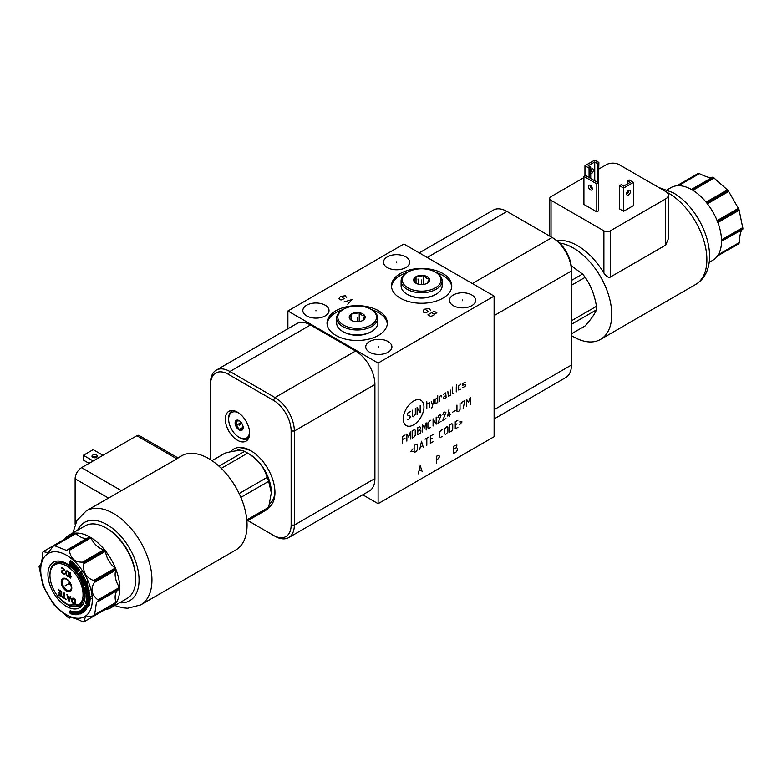 <?xml version="1.0" encoding="UTF-8"?>
<svg xmlns="http://www.w3.org/2000/svg" width="782" height="782" viewBox="0 0 782 782"><rect width="100%" height="100%" fill="white"/><g stroke="black" fill="none" stroke-linecap="round" stroke-linejoin="round"><path stroke-width="1.17" d="M362.76 494.82L378.107 503.686L494.107 436.718L494.107 296.104L403.893 244.013L287.893 310.982L378.107 363.073L494.107 296.104M494.107 418.937L565.777 377.559A27.341 15.787 -120 0 0 571.447 365.038L571.447 270.983A27.341 15.787 -120 0 0 552.112 237.493L507 211.453A27.341 15.787 -120 0 0 493.325 210.094L419.24 252.869M494.107 315.625L571.447 270.983L571.447 269.135A25.083 14.477 -120 0 0 553.705 238.412L552.112 237.493L472.357 283.543M429.494 297.023A17.859 10.313 180 0 1 413.756 297.023M451.722 286.818A30.146 17.409 180 0 0 442.944 275.46A30.146 17.409 0 0 0 436.014 272.468M407.236 272.468A30.146 17.409 0 0 0 391.518 286.818M400.306 298.167A30.146 17.409 180 0 1 391.479 285.86A30.146 17.409 180 0 1 410.091 269.78A30.146 17.409 180 0 1 442.944 273.553A30.146 17.409 180 0 1 451.771 285.86A30.146 17.409 180 0 1 433.16 301.94A30.146 17.409 180 0 1 400.306 298.167M405.819 256.887A13.089 7.556 180 0 1 409.651 262.224A13.089 7.556 180 0 1 401.577 269.213A13.089 7.556 180 0 1 387.315 267.571A13.089 7.556 180 0 1 383.483 262.224A13.089 7.556 180 0 1 391.557 255.245A13.089 7.556 180 0 1 405.819 256.887M388.087 341.538A13.089 7.556 180 0 1 391.919 346.876A13.089 7.556 180 0 1 383.845 353.865A13.089 7.556 180 0 1 369.583 352.223A13.089 7.556 180 0 1 365.741 346.876A13.089 7.556 180 0 1 373.825 339.896A13.089 7.556 180 0 1 388.087 341.538M471.81 294.98A13.089 7.556 180 0 1 475.642 300.327A13.089 7.556 180 0 1 467.568 307.306A13.089 7.556 180 0 1 453.306 305.674A13.089 7.556 180 0 1 449.474 300.327A13.089 7.556 180 0 1 457.548 293.348A13.089 7.556 180 0 1 471.81 294.98M378.498 310.757A30.146 17.409 180 0 1 387.325 323.064A30.146 17.409 180 0 1 368.713 339.153A30.146 17.409 180 0 1 335.859 335.38A30.146 17.409 180 0 1 327.032 323.064A30.146 17.409 180 0 1 345.644 306.984A30.146 17.409 180 0 1 378.498 310.757M325.195 305.224A13.089 7.556 180 0 1 329.027 310.562A13.089 7.556 180 0 1 320.943 317.551A13.089 7.556 180 0 1 306.681 315.908A13.089 7.556 180 0 1 302.849 310.562A13.089 7.556 180 0 1 310.923 303.582A13.089 7.556 180 0 1 325.195 305.224M371.577 309.682A30.146 17.409 0 0 1 378.498 312.663A30.146 17.409 180 0 1 387.286 324.022M342.79 309.682A30.146 17.409 0 0 0 327.081 324.022M365.047 334.227A17.859 10.313 180 0 1 349.31 334.227M251.804 451.322A31.388 18.123 -120 0 0 237.063 450.295A31.388 18.123 -120 0 0 236.193 450.852M274.932 491.37A31.388 18.123 60 0 1 269.682 503.823M230.504 451.84A34.125 19.697 60 0 1 250.827 450.735A34.125 19.697 60 0 1 274.951 492.523A34.125 19.697 60 0 1 268.353 507.86M210.554 459.748L210.554 384.5A25.083 14.477 60 0 1 228.295 374.265L273.407 400.306A25.083 14.477 60 0 1 291.139 431.029L291.139 525.084A25.083 14.477 60 0 1 273.407 535.328L247.914 520.607M249.634 433.257A17.204 9.931 60 0 1 246.076 441.136A17.204 9.931 60 0 1 232.811 436.522A17.204 9.931 60 0 1 225.304 419.211A17.204 9.931 60 0 1 228.862 411.332A17.204 9.931 60 0 1 242.127 415.946A17.204 9.931 60 0 1 249.634 433.257M210.554 384.5L210.554 382.662A27.341 15.787 60 0 1 216.223 370.14A27.341 15.787 60 0 1 229.888 371.499L275 397.539A27.341 15.787 60 0 1 294.335 431.029L294.335 525.084A27.341 15.787 60 0 1 288.675 537.605A27.341 15.787 60 0 1 275 536.247L273.407 535.328L275 536.247M216.223 370.14L296.798 323.621A27.341 15.787 60 0 1 310.474 324.97L355.585 351.02A27.341 15.787 60 0 1 374.91 384.5L374.91 478.564A27.341 15.787 60 0 1 369.251 491.076L288.675 537.605M287.893 328.763L287.893 310.982M378.107 503.686L378.107 363.073M407.94 287.874A19.355 11.173 180 0 1 407.94 272.068A19.355 11.173 180 0 1 435.31 272.068L435.31 272.068A19.355 11.173 180 0 1 435.31 287.874A19.355 11.173 180 0 1 407.94 287.874M427.265 276.711A7.986 4.614 0 0 0 415.975 276.711A7.986 4.614 0 0 0 415.975 283.231L415.975 283.231A7.986 4.614 0 0 0 427.265 283.231A7.986 4.614 0 0 0 427.265 276.711M436.141 272.537L435.31 272.068L436.141 272.537A20.527 11.847 180 0 1 442.153 280.924A20.527 11.847 180 0 1 429.474 291.872A20.527 11.847 180 0 1 407.109 289.301A20.527 11.847 180 0 1 401.098 280.924A20.527 11.847 180 0 1 407.109 272.537L407.94 272.068M442.153 280.924L442.153 285.86A20.527 11.847 180 0 1 436.141 294.237A20.527 11.847 180 0 1 407.109 294.237L407.94 294.716L407.109 294.237A20.527 11.847 180 0 1 401.098 285.86L401.098 280.924M436.141 294.237L435.31 294.716A19.355 11.173 180 0 1 407.94 294.716M427.216 283.26L429.269 278.842L426.473 278.089L423.668 275.616L423.668 284.423M416.777 283.69L413.981 281.207L416.024 276.799L423.668 275.616M416.024 276.799L416.024 283.192M343.493 325.077A19.355 11.173 180 0 1 343.493 309.271A19.355 11.173 180 0 1 370.863 309.271L370.863 309.271A19.355 11.173 180 0 1 370.863 325.077A19.355 11.173 180 0 1 343.493 325.077M362.828 313.914A7.986 4.614 0 0 0 351.538 313.914A7.986 4.614 0 0 0 351.538 320.434L351.538 320.434A7.986 4.614 0 0 0 362.828 320.434A7.986 4.614 0 0 0 362.828 313.914M371.694 309.75L370.863 309.271L371.694 309.75A20.527 11.847 180 0 1 377.706 318.127A20.527 11.847 180 0 1 365.038 329.075A20.527 11.847 180 0 1 342.663 326.505A20.527 11.847 180 0 1 336.651 318.127A20.527 11.847 180 0 1 342.663 309.75L343.493 309.271M377.706 318.127L377.706 323.064A20.527 11.847 180 0 1 371.694 331.451A20.527 11.847 180 0 1 342.663 331.451L343.493 331.92L342.663 331.451A20.527 11.847 180 0 1 336.651 323.064L336.651 318.127M371.694 331.451L370.863 331.92A19.355 11.173 180 0 1 343.493 331.92M362.78 320.464L364.823 316.045L362.027 315.302L359.231 312.82L359.231 321.627M352.33 320.894L349.534 318.411L351.587 314.002L359.231 312.82M351.587 314.002L351.587 320.395M271.315 492.533A31.241 18.035 -120 0 0 271.315 492.269A31.241 18.035 -120 0 0 249.223 454.01L246.105 452.201L249.223 454.01M246.917 521.183L267.131 509.512A35.649 20.586 -120 0 0 268.656 507.342L271.315 492.807L268.656 481.341A35.649 20.586 -120 0 0 267.131 477.401C264.189 467.265 257.689 459.171 247.63 453.14A35.649 20.586 -120 0 0 246.105 452.201A35.649 20.586 60 0 0 244.58 451.38C241.628 449.904 235.128 450.491 225.079 453.12L211.981 460.676M244.58 451.38L218.96 466.17M247.63 453.14L221.286 468.35M268.656 507.342L246.809 519.952M268.656 481.341L240.866 497.381M267.131 477.401L239.136 493.569M84.143 611.69L83.371 612.13L81.817 609.677L82.345 610.898L81.827 612.13L82.521 612.697L84.026 611.495M92.286 599.882A36.451 21.046 60 0 1 66.509 614.769A36.451 21.046 60 0 1 40.732 570.117A36.451 21.046 60 0 1 66.509 555.24A36.451 21.046 60 0 1 92.286 599.882M59.598 598.377L70.947 606.93L80.888 605.894L84.945 595.581L81.172 580.322A26.246 15.151 60 0 1 71.172 608.435A26.246 15.151 60 0 1 48.171 571.153A26.246 15.151 60 0 1 76.353 572.512L80.047 578.054M70.009 563.138L69.324 564.027L71.846 566.188L72.618 565.738L72.785 563.646M70.996 562.678L72.394 563.871L73.312 562.844L70.791 560.684L70.018 561.134L69.618 562.796L71.309 564.252L71.152 564.897L69.461 563.451M74.652 569.042L76.519 566.119L75.766 565.337L74.994 565.777L74.124 567.742L73.371 566.96L74.241 564.995L73.508 564.223L72.413 566.696L74.652 569.042L75.746 566.569L74.994 565.777M74.505 566.891L75.023 564.545L74.28 563.783L73.508 564.223M75.864 570.537L77.037 568.895L77.77 569.814L76.587 571.466L77.271 572.316L78.044 571.867L79.529 569.814L77.428 567.175L75.17 569.677L75.864 570.537L77.271 569.188M78.787 574.487L80.214 573.372L80.878 574.418L79.451 575.532L79.999 576.373L80.771 575.933L82.55 574.535L81.348 572.649L82.237 571.945L81.699 571.104L78.239 573.646L78.787 574.487L80.282 573.48M80.223 578.015L80.751 577.712L79.744 578.23L80.917 580.439L84.026 579.061L83.557 578.172L81.895 578.905L81.318 577.8L82.98 577.077L82.501 576.178L80.419 577.096L81.475 579.091L79.744 578.23M84.026 579.061L84.808 578.621L84.329 577.722L82.667 578.455L82.13 577.448M82.98 577.077L83.752 576.627L83.273 575.738L80.419 577.096M87.037 583.03L87.809 582.58L87.418 581.671L86.274 581.886L85.394 579.853L82.315 580.733L83.586 583.675L87.037 583.03L86.646 582.121L85.492 582.336L84.622 580.293L82.315 580.733M87.154 586.461L87.926 586.011L87.232 583.998L83.85 584.437L84.192 585.425L86.274 585.425L87.154 586.461L86.46 584.447L83.85 584.437M87.476 587.575L85.58 586.774L84.808 587.223L85.658 590.518L88.405 590.997L87.613 587.917L87.056 587.82L87.173 589.872L86.577 587.536L84.808 587.223M88.405 590.997L89.177 590.557L88.386 587.468L87.056 587.82M87.467 593.02L86.685 593.46L86.538 592.453L88.806 593.274L89.578 592.834L89.431 591.847L86.587 590.821L85.815 591.26L86.255 594.261L89.109 595.288L89.881 594.848L89.734 593.831L87.428 592.776M87.037 594.545L86.352 595.835L90.477 597.829L91.191 596.51L87.359 594.662M90.516 599.677L91.279 598.377L89.754 598.406L90.516 599.677L89.754 598.406M86.988 597.712L86.225 600.341L86.822 600.732L87.633 599.765M86.822 600.732L86.919 599.286L88.659 600.459L88.552 601.896L89.91 601.837L90.077 599.55L88.943 598.797M87.183 602.795L87.027 600.615M88.024 604.74L87.418 605.092L87.789 603.372L87.867 605.463L89.216 605.503L89.783 602.912L88.601 601.925M88.552 601.886L87.359 601.984L86.978 603.724L86.137 600.967L85.57 603.557L87.418 605.092M90.047 598.24L89.021 597.125M86.186 608.494L87.242 607.604L87.066 606.597L85.873 605.395L84.593 605.982L84.661 607.321L84.945 606.148L86.147 607.203L85.805 608.513L86.421 607.291L84.72 605.855M84.661 607.321L85.424 606.353M85.912 607.985L85.072 607.076M84.485 607.057L83.43 608.201L84.554 609.95L86.069 609.559L86.206 608.484M82.97 608.855L82.032 609.481L83.469 611.387L84.827 611.025L85.199 610.087M81.905 611.231L80.996 610.39L79.656 611.123L81.015 613.567L81.465 612.286L80.654 611.035L79.784 610.996M78.865 611.397L77.731 611.768L78.738 613.753L80.282 613.968L79.021 611.358L79.383 612.589L78.806 612.775L77.731 611.768M79.823 610.967L78.816 611.416M77.252 611.983L74.847 612.071L75.678 614.447L75.16 614.73L76.616 614.73L74.847 612.071M76.519 614.447L77.281 614.007L76.675 614.007L76.01 612.071L77.682 614.613L78.63 613.547M78.581 613.264L78.474 612.717M78.239 611.475L77.232 611.866L77.369 612.57L76.001 612.052M76.616 614.73L77.31 614.056M75.483 614.202L74.446 611.563L73.674 612.013L74.486 614.672L73.674 612.013M74.016 611.807L72.98 611.407L71.964 612.13L72.443 613.987L73.4 614.525L73.488 612.609L72.208 611.847M72.296 611.798L71.934 611.113L71.162 611.563L71.582 613.831L69.745 611.143L70.224 613.733L70.067 611.602L71.895 614.232L71.162 611.563M71.279 611.495L70.517 610.693L69.745 611.143M68.894 618.034L69.334 618.132C70.605 616.851 75.033 618.034 82.609 621.69L83.439 621.925A41.925 24.203 -120 0 0 83.694 621.905L85.404 617.037L94.339 615.757A41.925 24.203 -120 0 0 94.495 615.542L96.45 602.365L98.385 601.006A41.925 24.203 -120 0 0 98.385 600.83A41.925 24.203 -120 0 0 98.385 600.654L97.936 599.892C91.455 594.672 90.262 588.875 94.378 582.502L94.495 581.613A41.925 24.203 -120 0 0 94.339 581.221L93.625 580.567C85.873 577.566 82.638 571.955 83.909 563.734L83.694 562.786A41.925 24.203 -120 0 0 83.439 562.463L82.609 562.121C75.033 562.493 70.605 558.573 69.334 550.342L68.894 549.57A41.925 24.203 -120 0 0 68.591 549.394L66.45 550.391L54.056 545.504A41.925 24.203 -120 0 0 53.792 545.523L48.22 552.63L43.147 551.672A41.925 24.203 -120 0 0 43 551.887L42.785 552.718C42.16 561.105 40.977 565.533 39.227 565.992L39.1 566.422A41.925 24.203 -120 0 0 39.1 566.598A41.925 24.203 -120 0 0 39.1 566.774L43 585.816A41.925 24.203 -120 0 0 43.147 586.197L53.792 604.633A41.925 24.203 -120 0 0 54.056 604.965L68.591 617.858A41.925 24.203 -120 0 0 68.894 618.034L69.657 617.829M83.694 621.905L115.716 603.411A41.925 24.203 60 0 1 111.083 607.673A41.925 24.203 60 0 1 105.159 609.549M97.936 601.622L119.763 588.66A41.925 24.203 60 0 1 115.873 603.196L94.495 615.542M135.697 579.286A41.925 24.203 -120 0 0 106.059 527.938L107.085 528.534A40.468 23.362 -120 0 1 135.697 578.093L135.697 579.286A41.925 24.203 60 0 1 127.016 598.474L111.083 607.673M105.238 609.501A1.095 0.635 60 0 1 105.228 609.52L83.84 621.866M117.642 590.254A16.402 9.472 -120 0 0 115.922 602.463A1.095 0.635 60 0 1 115.873 603.196M119.763 588.66A1.095 0.635 60 0 1 119.48 589.188L98.121 601.514M106.059 527.938A41.925 24.203 -120 0 0 85.091 525.866L69.158 535.064A41.925 24.203 60 0 1 75.17 533.177L43.147 551.672M64.574 539.257A41.925 24.203 60 0 1 69.158 535.064M54.056 545.504L75.434 533.158A41.925 24.203 60 0 1 89.969 537.048L67.829 549.482M68.894 549.57L90.272 537.224A41.925 24.203 60 0 1 104.817 550.117L83.439 562.463M83.694 562.786L105.081 550.45A41.925 24.203 60 0 1 115.716 568.885L94.339 581.221M94.495 581.613L115.873 569.267A41.925 24.203 60 0 1 119.763 588.308L98.385 600.654M115.873 569.267A1.095 0.635 60 0 1 115.922 570.068A16.402 9.472 -120 0 0 119.48 587.448A1.095 0.635 60 0 1 119.763 588.308M39.647 565.865L39.1 566.422M75.434 533.158A1.095 0.635 60 0 1 76.098 533.48A16.402 9.472 60 0 0 87.535 538.094M68.024 549.365L89.373 537.038A1.095 0.635 60 0 1 89.969 537.048M90.272 537.224A1.095 0.635 60 0 1 90.878 537.908A16.402 9.472 60 0 0 104.153 549.678A1.095 0.635 60 0 1 104.817 550.117M105.081 550.45A1.095 0.635 60 0 1 105.453 551.3A16.402 9.472 60 0 0 115.169 568.133A1.095 0.635 60 0 1 115.716 568.885M177.964 457.939L181.492 455.896A54.32 31.358 60 0 1 223.349 470.451A54.32 31.358 60 0 1 247.053 525.113A54.32 31.358 -120 0 1 235.812 549.981L140.692 604.897A54.32 31.358 -120 0 0 151.943 580.029A54.32 31.358 -120 0 0 128.228 525.367A54.32 31.358 -120 0 0 86.372 510.812L76.988 520.392L72.892 532.913M176.644 458.721C178.433 457.753 178.511 457.802 176.879 458.848L86.372 510.812M108.444 498.066L75.121 478.828L75.121 524.272M75.121 478.828A9.11 5.259 -60 0 1 81.563 467.665L136.86 435.74A4.555 2.629 -60 0 1 139.137 435.515L178.061 457.988M82.022 604.799L68.044 604.994L66.509 604.115A23.401 13.509 60 0 1 49.96 575.444L49.96 574.594A24.447 14.115 -120 0 1 58.875 562.278A24.447 14.115 -120 0 1 76.411 572.952L76.353 572.512M49.96 575.444A23.401 13.509 -120 0 1 66.509 565.894A23.401 13.509 -120 0 1 83.058 594.555A23.401 13.509 60 0 1 66.509 604.115M76.411 572.952L79.979 578.093M69.989 572.365L69.989 577.722L70.576 578.054L71.152 576.686L70.576 577.145L70.576 572.698L69.989 572.365M69.217 575.112L68.542 571.984L67.477 570.919L66.128 570.928L65.737 573.098L66.411 575.2L68.063 576.49L69.217 575.112M64.965 570.039L61.485 567.458L64.192 569.589L61.583 570.928L61.583 572.072L62.931 573.646L64.388 574.144L64.867 573.509L63.029 573.138L62.061 571.662L64.965 570.039L62.257 571.319M73.107 603.46L75.434 604.799L75.434 599.442L73.107 598.103L71.661 598.513L71.856 601.935L73.107 603.46L75.434 604.496M68.474 600.781L69.246 601.221L70.791 596.764L70.214 596.422L69.823 597.565L67.887 596.451L66.92 594.525L68.474 600.781L69.334 600.977M62.482 597.321L66.147 599.442L64.603 597.976L64.603 593.186L64.026 592.854L64.026 597.644L62.482 596.744L62.482 597.321L66.147 599.139M58.22 590.185L61.123 591.866L61.123 593.685L58.611 592.238L58.611 592.922L61.123 594.369L61.123 595.855L58.22 594.173L58.22 594.858L61.7 596.871L61.7 591.515L58.22 589.501L58.22 590.185L61.377 591.71L61.123 593.685M70.253 572.512L70.253 577.575L70.791 577.888M70.576 577.145L71.152 576.745M68.063 576.49L68.787 576.285M67.477 576.275L68.317 576.344M66.9 575.826L67.741 576.129M66.411 575.2L67.154 575.679M66.128 574.692L66.675 575.053M65.737 572.072L66.001 572.952M66.705 571.378L68.22 571.73L68.992 573.773L68.249 575.806L66.705 574.917L66.226 572.473L66.998 571.319L68.249 572.277L68.894 575.2M63.997 574.154L64.632 573.998M63.322 573.871L64.261 573.998M62.931 573.646L63.577 573.724M62.355 573.206L63.195 573.499M61.964 572.747L62.609 573.05M61.583 572.072L62.228 572.6M64.192 569.589L61.485 568.025M72.628 603.059L73.371 603.303M72.237 602.609L72.882 602.912M71.856 601.935L72.501 602.463M71.563 599.032L71.827 600.596M72.433 598.738L75.111 599.638L74.847 603.772L72.433 602.042L72.139 599.364L72.726 598.67L74.847 599.784L74.847 603.772M67.272 594.721L68.728 600.625M69.823 597.565L70.38 596.529M69.989 597.819L68.855 600.547L67.985 596.969L69.989 597.819L68.855 600.547M67.985 596.969L69.725 597.966M64.026 597.644L64.28 593M58.22 594.858L61.7 596.578M61.123 595.855L61.123 594.369M58.611 592.922L61.377 594.222M103.996 454.723L102.96 454.127L101.934 454.723M95.56 457.705L93.713 456.639M102.96 455.32L93.166 449.66L83.371 455.32L93.166 460.969M92.775 457.323A2.737 1.574 180 0 1 91.983 456.209A2.737 1.574 180 0 1 93.664 454.753A2.737 1.574 180 0 1 96.645 455.095A2.737 1.574 180 0 1 97.447 456.209A2.737 1.574 180 0 1 95.756 457.666A2.737 1.574 180 0 1 92.775 457.323M89.04 463.355L83.371 460.08L83.371 455.32M92.53 457.157A2.737 1.574 180 0 1 96.645 457.001A2.737 1.574 180 0 1 96.89 457.157M73.312 562.844L72.531 563.294L70.018 561.134M72.394 563.871L72.531 563.294M73.058 563.881L72.286 564.33L70.615 562.893M71.846 566.188L72.286 564.33M75.023 564.545L74.241 564.995M74.143 566.51L73.371 566.96M76.519 566.119L75.746 566.569M79.529 569.814L78.757 570.264L76.656 567.624M77.271 572.316L78.757 570.264M82.237 571.945L81.465 572.395L80.927 571.554M81.348 572.649L80.575 573.089L81.465 572.395M82.55 574.535L81.778 574.975L80.575 573.089M79.999 576.373L81.778 574.975M83.273 575.738L82.501 576.178M82.667 578.455L81.895 578.905M84.329 577.722L83.557 578.172M81.445 579.032L80.917 579.335M86.274 581.886L85.492 582.336M85.394 579.853L84.622 580.293M87.418 581.671L86.646 582.121M85.033 582.424L83.654 582.678L83.166 581.554L84.544 581.29L85.033 582.424M84.915 582.14L83.654 582.678M84.427 582.238L84.065 581.388M87.232 583.998L86.46 584.447M88.386 587.468L87.613 587.917M87.349 587.087L86.577 587.536M86.284 588.455L86.626 589.775L85.961 589.657L85.609 588.299L86.284 588.455M86.509 589.345L85.961 589.657M89.431 591.847L88.659 592.297L85.815 591.26M88.806 593.274L88.659 592.297M89.734 593.831L88.962 594.281L86.685 593.46M89.109 595.288L88.962 594.281M91.191 596.51L90.419 596.959L86.294 594.965M90.477 597.829L90.419 596.959M91.279 598.377L90.497 598.826M90.077 599.55L89.295 599.999L86.391 598.054M89.138 602.287L89.295 599.999M89.783 602.912L89.001 603.352L87.359 601.984M88.444 605.952L89.001 603.352M86.685 600.644L86.137 600.967M87.486 600.996L86.714 601.446M87.115 602.736L86.343 603.186M86.988 596.138L86.362 597.36L89.275 598.983L89.265 598.132L86.352 596.51M90.038 597.692L89.265 598.132M89.764 598.699L89.275 598.983M87.281 607.155L86.509 607.604M87.193 606.842L86.421 607.291M87.291 607.389L86.519 607.829M87.242 607.604L86.47 608.054M87.085 607.917L86.313 608.367M85.258 606.226L84.671 606.558M85.385 606.314L84.642 606.744M85.443 606.49L84.671 606.94M85.541 606.656L84.769 607.106M85.649 605.356L84.867 605.806M85.873 605.395L85.101 605.835M86.069 605.493L85.297 605.942M86.284 605.679L85.512 606.128M86.89 606.343L86.118 606.783M87.066 606.597L86.294 607.037M85.414 607.36L83.83 607.438M85.199 607.155L84.427 607.604M85.6 608.288L84.632 607.809M85.834 608.513L85.209 608.523M86.255 608.591L85.375 608.787M86.323 608.904L85.482 609.031M86.313 609.119L85.551 609.344M86.245 609.315L85.541 609.569M86.069 609.559L85.473 609.764M84.515 607.106L83.987 607.409M85.238 609.481L84.476 609.559L83.909 607.829L85.238 609.481M85.277 609.139L84.476 607.966L83.703 608.425M85.277 609.354L84.651 609.716M85.248 609.11L84.476 609.559M84.681 608.406L83.909 608.846M84.544 608.181L83.772 608.631M84.358 607.858L83.694 608.24M84.231 607.78L83.742 608.073M83.439 608.24L82.833 608.66L83.576 609.706L83.156 610.146L82.208 609.305M85.434 610.41L84.661 610.859L82.98 608.504M84.055 611.475L84.661 610.859M83.322 610.498L83.791 610.009L84.329 610.762L83.85 611.25L83.283 610.625L83.899 610.165M83.957 610.234L83.283 610.625M84.036 610.351L83.303 610.781M84.153 610.507L83.381 610.957M84.261 610.664L83.488 611.104M84.192 610.898L83.625 611.231M82.697 612.638L83.371 612.13M82.002 611.612L82.54 611.211L83.039 612.003L82.501 612.404L81.954 611.729L82.579 611.28M82.99 611.925L82.257 612.345M82.892 611.778L82.13 612.208M82.794 611.612L82.032 612.052M82.697 611.456L81.963 611.876M82.618 611.348L81.954 611.729M81.787 611.025L81.015 611.475M81.611 610.771L80.839 611.221M82.169 612.521L81.651 612.824M82.354 612.834L81.582 613.274M80.81 610.419L80.038 610.869M80.996 610.39L80.223 610.84M81.181 610.439L80.409 610.879M81.426 610.586L80.654 611.035M81.269 613.088L80.556 613.039L79.969 611.319L80.683 611.368L81.269 613.088M81.377 612.619L80.644 611.338L79.862 611.788M81.377 612.932L80.869 613.225M81.396 612.775L80.712 613.166M81.338 612.589L80.556 613.039M81.181 612.384L80.409 612.834M80.732 611.573L79.96 612.023M80.478 611.221L79.842 611.592M79.324 612.472L78.806 612.775M79.793 610.908L79.021 611.358M80.986 613.557L80.282 613.968M78.747 611.241L77.975 611.69M78.904 613.127L79.549 612.922L79.95 613.753L79.178 613.938L78.904 613.127M79.549 612.922L78.816 613.342M79.627 613.078L78.855 613.528M79.705 613.244L78.943 613.694M79.784 613.42L79.05 613.85M79.852 613.547L79.178 613.938M79.881 613.626L79.305 613.958M76.988 611.573L76.216 612.023M77.31 612.286L76.646 612.677M78.229 611.387L77.232 611.866M77.965 614.574L77.447 611.837M77.731 614.369L76.773 612.893L77.428 612.795L77.731 614.369M75.571 614.153L75.062 614.447M75.854 611.622L75.082 612.071M76.675 614.007L75.903 614.447M74.691 611.583L73.919 612.032M73.166 611.387L72.394 611.827M73.488 611.436L72.716 611.886M73.704 611.534L72.931 611.974M73.899 611.671L73.127 612.12M73.312 614.193L72.531 613.733L72.335 612.198L73.254 612.619L73.557 614.046M73.576 613.792L72.99 614.134M73.537 613.557L73.029 612.345M73.547 613.626L72.814 614.046M73.43 613.469L72.658 613.919M73.312 613.284L72.531 613.733M73.205 613.059L72.433 613.499M72.892 612.267L72.218 612.658M72.413 613.938L71.895 614.232M71.123 613.44L70.478 613.811M70.888 610.81L70.116 611.25M72.188 611.192L71.416 611.641M68.924 581.7A1.808 1.046 60 0 0 68.836 582.179A1.808 1.046 60 0 0 70.576 584.565A1.808 1.046 60 0 0 70.918 584.535A2.287 1.32 60 0 1 70.888 584.545M249.575 431.82A14.799 8.543 60 0 1 239.116 437.363A14.799 8.543 60 0 1 228.657 419.24A14.799 8.543 60 0 1 238.686 412.955M235.099 422.964A5.689 3.284 -120 0 0 239.116 429.924A5.689 3.284 -120 0 0 243.143 427.607A5.689 3.284 -120 0 0 239.116 420.638A5.689 3.284 -120 0 0 235.099 422.964M228.657 419.24L228.657 418.292A15.963 9.218 60 0 1 231.961 410.98A15.963 9.218 60 0 1 232.84 410.57M248.725 438.076A15.963 9.218 60 0 1 247.923 438.634A15.963 9.218 60 0 1 239.947 437.842L239.116 437.363M239.419 420.814L236.193 421.097L236.692 422.964L236.193 425.398L241.198 422.505M243.143 426.679L242.645 429.113L239.419 429.406L236.193 425.398M239.419 429.406L243.104 427.275M571.222 265.753L582.541 274.032A35.649 20.586 60 0 1 585.19 277.317C590.977 285.821 594.731 295.488 596.451 306.339A35.649 20.586 60 0 1 596.5 308.128A35.649 20.586 60 0 1 596.451 309.868C594.731 314.032 590.977 319.369 585.19 325.889L571.447 333.816M571.447 280.435L582.541 274.032M571.447 324.305L596.451 309.868M571.447 320.776L596.451 306.339M571.447 285.254L585.19 277.317M667.193 189.791L670.917 187.641A41.925 24.203 -120 0 1 676.919 185.764L698.306 173.418A41.925 24.203 60 0 1 698.561 173.399L699.391 173.624C706.967 177.289 711.395 178.472 712.666 177.182L713.106 177.289A41.925 24.203 60 0 1 713.252 177.377A41.925 24.203 60 0 1 713.409 177.465L727.944 190.358A41.925 24.203 60 0 1 728.208 190.681L738.853 209.117A41.925 24.203 60 0 1 739 209.508L742.9 228.549A41.925 24.203 60 0 1 742.9 228.901L742.773 229.331C741.023 229.791 739.84 234.209 739.215 242.606L739 243.437A41.925 24.203 60 0 1 738.853 243.652L717.475 255.997A41.925 24.203 -120 0 1 712.842 260.259L709.118 262.41M739 243.437L717.622 255.782A41.925 24.203 -120 0 0 721.522 241.237L742.802 229.322M728.746 249.282L728.208 249.8L728.746 249.282M742.9 228.549L721.522 240.895A41.925 24.203 -120 0 0 717.622 221.853L739 209.508M738.853 209.117L717.475 221.462A41.925 24.203 -120 0 0 706.83 203.027L728.208 190.681M727.944 190.358L706.566 202.704A41.925 24.203 -120 0 0 692.031 189.811L713.409 177.465M691.415 189.459L713.106 177.289L691.728 189.635A41.925 24.203 -120 0 0 677.183 185.735L698.561 173.399M666.42 191.991A54.32 31.358 60 0 1 668.473 193.115A54.32 31.358 60 0 1 703.956 240.983A54.32 31.358 60 0 1 695.628 284.501L600.508 339.417A54.32 31.358 60 0 0 608.836 295.899A54.32 31.358 60 0 0 573.353 248.031A54.32 31.358 -120 0 0 559.658 243.036M571.447 335.576A54.32 31.358 -120 0 0 573.353 336.729A54.32 31.358 60 0 0 600.508 339.417M556.98 240.66A54.32 31.358 60 0 1 577.478 245.646A54.32 31.358 60 0 1 603.899 273.065L603.899 230.837A4.555 2.629 0 0 0 610.341 230.837L665.638 198.921A9.11 5.259 0 0 0 668.307 195.197A9.11 5.259 0 0 0 665.638 191.473L619.236 164.689A9.11 5.259 0 0 0 606.343 164.689L598.875 169M583.919 177.631L551.056 196.614A4.555 2.629 0 0 0 549.717 198.472A4.555 2.629 0 0 0 551.056 200.329L603.899 230.837M583.919 176.449L583.919 204.425L596.813 211.863L598.455 210.915L598.455 182.929L585.571 175.491L583.919 176.449L596.813 183.887L598.455 182.929M590.723 187.514L591.779 186.908M598.455 185.911L598.875 162.451L594.75 160.075L584.956 165.725L589.071 168.11L590.723 167.162L588.25 165.725L594.75 161.982L597.223 163.409L598.875 162.451M633.41 182.401L633.41 205.617L623.616 211.267L619.491 208.892L619.491 185.676L621.143 184.718L623.616 186.145L630.116 182.401L627.643 180.965L629.285 180.016L633.41 182.401L623.616 188.051L619.491 185.676M668.307 195.197L668.307 238.96L665.638 245.128L610.341 277.053C608.895 278.099 606.744 276.769 603.899 273.065M596.813 211.863L596.813 183.887M590.361 185.373A2.737 1.574 -120 0 0 588.993 185.236A2.737 1.574 -120 0 0 588.582 187.426A2.737 1.574 -120 0 0 590.361 189.84A2.737 1.574 -120 0 0 591.73 189.977A2.737 1.574 -120 0 0 592.15 187.788A2.737 1.574 -120 0 0 590.361 185.373M590.097 185.246A2.737 1.574 -120 0 0 592.013 188.882A2.737 1.574 -120 0 0 592.277 189.019M589.071 177.514L589.071 168.11M590.723 187.572L590.723 185.617M590.723 178.472L590.723 167.162M584.956 175.852L584.956 165.725M590.723 171.825A2.737 1.574 120 0 0 591.779 169.225A2.737 1.574 120 0 0 591.759 168.932M597.223 182.216L597.223 163.409M594.75 180.789L594.75 161.982M590.723 173.79A2.737 1.574 120 0 0 593.43 170.183A2.737 1.574 120 0 0 592.864 168.932A2.737 1.574 120 0 0 590.723 169.694M626.597 194.083A2.737 1.574 120 0 0 628.796 190.603A2.737 1.574 120 0 0 628.777 190.3M627.643 193.31L627.643 191.179M627.643 183.829L627.643 180.965M623.616 211.267L623.616 188.051M630.448 191.551A2.737 1.574 120 0 0 629.881 190.3A2.737 1.574 120 0 0 627.78 191.033A2.737 1.574 120 0 0 626.577 193.78A2.737 1.574 120 0 0 627.144 195.031A2.737 1.574 120 0 0 629.256 194.298A2.737 1.574 120 0 0 630.448 191.551M315.938 310.933L315.938 310.2L315.938 310.933M396.572 262.596L396.572 261.862L396.572 262.596M378.83 347.247L378.83 346.514L378.83 347.247M462.563 300.699L462.563 299.956L462.563 300.699M430.393 310.268L429.484 308.558L424.46 309.222L423.297 310.346L423.297 312.126L426.268 312.653L428.331 311.461L426.777 310.562M434.127 311.236L427.94 314.804L430.647 316.368L434 315.332L434.254 314.286L436.835 312.8L434.127 311.236M431.547 312.722L434.254 314.286M418.526 282.957L418.526 282.224M418.018 279.057L418.781 284.277M346.358 297.473L345.448 295.762L340.424 296.427L339.007 298.587L340.033 299.78L341.323 299.926L344.295 298.656L342.741 297.766M347.775 304.237L352.027 299.555L343.904 302.008M346.739 301.265L349.055 302.605M237.787 426.053L237.151 426.415M237.836 426.082L237.2 426.444M413.61 401.01A14.614 8.436 120 0 0 403.277 418.908A14.614 8.436 120 0 0 413.61 424.87A14.614 8.436 120 0 0 423.942 406.972A14.614 8.436 120 0 0 413.61 401.01M410.462 411.694L408.253 412.466L407.373 413.991L407.373 415.017L410.462 416.288L409.582 418.839L407.373 419.602M415.33 408.38L415.33 414.499L413.121 416.796L412.231 416.288L412.231 410.169M417.099 414.499L417.099 407.363L420.188 412.72L420.188 405.575M426.816 408.888L426.816 401.743M429.465 407.363L429.465 402.769L426.816 403.786M431.234 408.038L432.123 407.53L433.883 399.71M431.234 401.234L432.563 405.575M437.715 397.491L435.066 399.534L435.066 403.62L437.715 402.593L437.715 395.457M441.547 396.816L441.253 395.457L439.484 396.474L439.484 401.577M446.111 395.193L443.462 397.236L443.462 398.771L446.111 397.745L445.672 392.906L443.462 394.177M447.881 391.626L448.321 396.474L450.53 395.193L450.53 390.091M452.299 387.031L452.299 393.669L453.628 393.414M456.277 391.88L456.277 386.777M456.277 385.252L456.424 384.656L456.277 385.252M460.842 384.138L458.633 385.927L458.633 390.013L460.842 389.24M462.612 387.716L465.261 386.181L465.261 384.656L462.612 385.164L462.612 383.63L465.261 382.105M405.086 435.007L402.437 436.542L402.437 443.677M405.086 438.067L402.437 439.601M410.394 439.093L410.394 431.947L408.624 437.05L406.855 433.99L406.855 441.126M412.163 438.067L414.372 436.796L415.252 435.261L415.252 430.159L414.372 429.65L412.163 430.921L412.163 438.067M417.754 431.263L419.523 430.247L420.413 428.712L420.413 427.187L419.523 426.845L417.754 427.695L417.754 434.841L419.963 433.56L420.853 432.035L420.853 430.501L419.523 430.247M426.151 429.992L426.151 422.847L424.382 427.95L422.622 424.89L422.622 432.035M430.569 420.296L427.92 422.847L427.92 427.95L428.81 428.458L430.569 427.441M436.17 417.06L436.17 424.206L433.081 418.849L433.081 425.995M437.94 417.568L438.819 415.535L440.149 414.763L441.028 415.281L437.94 423.189L441.028 421.4M442.798 414.763L443.677 412.73L445.007 411.958L445.896 412.466L442.798 420.384L445.896 418.595M449.718 416.386L449.718 412.808M448.985 409.66L447.656 416.044L450.755 414.255M452.524 412.212L455.173 410.687M456.942 405.076L456.942 411.195L457.822 411.703L459.151 410.941L460.031 409.406L460.031 403.287M463.13 408.644L464.889 400.482L461.8 402.261L461.8 403.795M470.197 404.558L470.197 397.422L468.428 402.525L466.659 399.455L466.659 406.601M412.974 448.897L410.609 451.615L412.974 451.615M414.147 452.641L416.356 451.361L417.246 449.826L417.246 444.723L416.356 444.215L414.147 445.496L414.147 452.641M423.277 447.363L421.518 441.243L419.748 449.406M420.335 447.021L422.691 445.662M426.816 445.32L426.816 438.184M425.046 439.201L428.585 437.158M433.003 434.606L430.354 436.141L430.354 443.286L433.003 441.752M432.123 438.184L430.354 439.201M442.28 429.25L439.631 431.801L439.631 436.903L440.52 437.412L442.28 436.395M444.792 433.932L445.672 434.44L447.881 432.143L447.881 427.04L447.001 426.532L444.792 428.829L444.792 433.932M449.65 432.143L451.859 430.862L452.739 429.338L452.739 424.235L451.859 423.727L449.65 424.997L449.65 432.143M457.9 420.237L455.241 421.762L455.241 428.907L457.9 427.383M457.011 423.805L455.241 424.831M459.66 424.655L462.025 421.938L459.66 421.938M436.317 459.836L438.252 458.721L439.406 456.864L439.025 455.3L436.317 456.268L436.317 463.413M422.143 471.595L420.208 465.573L418.272 473.833M419.044 470.999L421.371 469.659M453.795 446.18L453.795 453.325L456.502 451.761L457.275 450.119L457.275 448.34L456.502 447.587L456.883 444.987L453.795 446.18M453.795 449.151L456.502 447.587M421.625 284.58L421.625 279.966M357.178 321.783L357.178 317.169M65.053 585.845L70.136 582.913M241.961 423.639L239.116 425.281M507 211.453L427.246 257.493M291.139 431.029L294.335 431.029L374.91 384.5M273.407 400.306L275 397.539L355.585 351.02M228.295 374.265L229.888 371.499L310.474 324.97M291.139 525.084L294.335 525.084L374.91 478.564M571.447 365.038L494.107 409.69M94.006 615.952L83.918 621.778M115.922 602.463L94.378 614.896M43.372 551.545L53.459 545.719M119.48 587.448L97.936 599.892M94.378 582.502L115.922 570.068M39.227 565.992L40.058 565.513M54.554 545.924L76.098 533.48M69.334 550.342L90.878 537.908M104.153 549.678L82.609 562.121M83.909 563.734L105.453 551.3M115.169 568.133L93.625 580.567M119.597 602.766A45.2 26.099 -120 0 0 139.049 580.029A45.2 26.099 -120 0 0 113.468 529.091A45.2 26.099 -120 0 0 77.672 530.147M121.591 490.773L81.563 467.665M136.86 435.74L176.879 458.848M61.231 581.955A7.478 4.311 60 0 1 66.509 578.905A7.478 4.311 60 0 1 71.797 588.054A7.478 4.311 60 0 1 66.509 591.104A7.478 4.311 60 0 1 61.231 581.955M62.257 581.955A6.745 3.89 60 0 1 63.655 578.866C67.33 578.387 69.969 581.349 71.582 587.751L70.4 590.547A6.745 3.89 60 0 1 65.199 588.738A6.745 3.89 60 0 1 62.257 581.955M742.773 227.591L721.503 239.879M717.876 222.528L739.215 210.211M739.215 242.606L718.335 254.658M678.512 185.676L699.391 173.624M665.638 198.921L665.638 245.128M610.341 277.053L610.341 230.837M551.056 200.329L551.056 236.887M692.901 190.329L714.171 178.052M727.446 189.821L706.107 202.147M707.407 203.76L728.746 191.443M738.462 208.276L717.123 220.592M553.705 238.412L552.112 237.493M238.647 449.542L236.438 450.823M271.315 492.269L271.315 492.807M94.202 615.874L115.599 603.528M98.033 601.573L119.538 589.159M39.198 566.002L40.068 565.503M43.254 551.564L75.013 533.226M89.431 536.999L67.926 549.414M114.807 605.522L122.53 607.77L127.681 608.24L140.692 604.897M231.961 410.98L232.694 410.56M247.923 438.634L248.656 438.213M728.384 249.741L738.746 243.759M712.685 177.162L691.405 189.449M698.16 173.457L676.841 185.774M658.591 187.416L673.028 192.665C704.093 210.045 724.689 266.887 695.628 284.501M549.717 198.472L549.717 236.115"/></g></svg>
